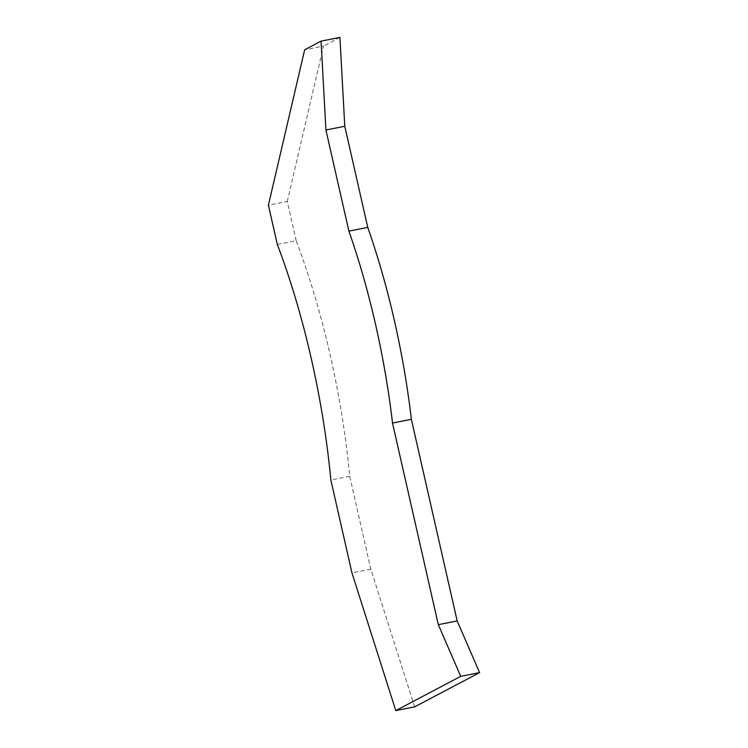 <?xml version="1.0" encoding="UTF-8"?>
<svg xmlns="http://www.w3.org/2000/svg" width="748" height="748" viewBox="0 0 748 748"><rect width="100%" height="100%" fill="white"/><g stroke="black" fill="none" stroke-linecap="round" stroke-linejoin="round"><path stroke-width="0.56" stroke-dasharray="3.74 2.81" d="M414.644 706.869L370.821 569.191L349.709 476.261A303.09 93.304 -101.2 0 0 296.189 240.716L277.33 244.446M296.189 240.716L287.269 201.464L268.41 205.186M370.821 569.191L351.962 572.921M349.709 476.261L330.84 479.992M287.269 201.464L323.519 46.058L304.66 49.779M339.919 37.4L323.519 46.058"/><path stroke-width="1.12" d="M395.786 710.6L460.731 676.342L479.59 672.611L414.644 706.869L395.786 710.6L351.962 572.921L330.84 479.992A303.09 93.304 -101.2 0 0 277.33 244.446L268.41 205.186L304.66 49.779L321.06 41.131L325.922 130.002L344.781 126.272L339.919 37.4L321.06 41.131M344.781 126.272L367.754 227.383A291.972 89.882 -101.2 0 1 411.363 419.319L457.168 620.934L479.59 672.611M457.168 620.934L438.309 624.664L460.731 676.342M367.754 227.383L348.895 231.104L325.922 130.002M411.363 419.319L392.504 423.041A291.972 89.882 -101.2 0 0 348.895 231.104M392.504 423.041L438.309 624.664"/></g></svg>
